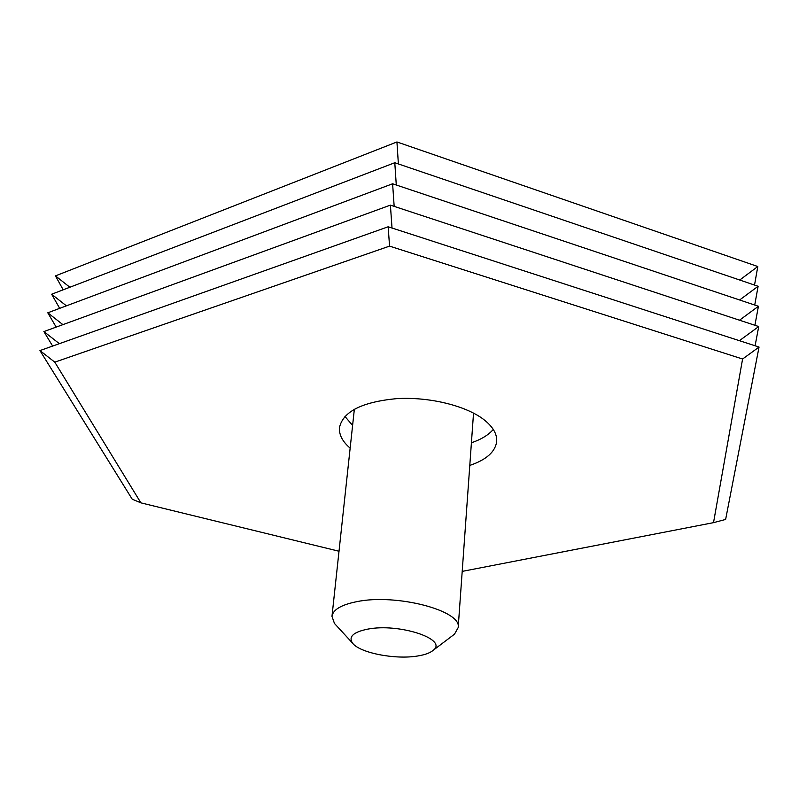 <?xml version="1.0" encoding="UTF-8"?>
<svg xmlns="http://www.w3.org/2000/svg" width="799" height="799" viewBox="0 0 799 799"><rect width="100%" height="100%" fill="white"/><g stroke="black" fill="none" stroke-linecap="round" stroke-linejoin="round"><path stroke-width="1.2" d="M469.792 465.418C486.491 459.755 495.46 451.695 496.698 441.248C497.098 433.787 492.743 426.516 483.645 419.435C465.517 405.542 428.803 396.634 396.474 398.651C361.987 401.987 342.991 411.605 339.485 427.525C338.896 434.666 342.451 441.547 350.152 448.149M471.41 442.796C481.248 439.42 488.539 434.966 493.283 429.433M339.016 551.24L140.894 502.851L54.791 362.157L389.552 246.122L742.591 359.011L759.05 347.056L725.632 519.44L713.517 522.656L742.591 359.011M462.202 571.385L713.517 522.656M63.191 289.807L55.451 275.885L396.933 141.962L757.802 266.526L754.526 285.063M398.381 163.945L396.933 141.962M55.451 275.885L69.863 287.25M59.695 308.344L51.635 294.232L394.786 162.726L758.111 286.282L754.725 305.038M396.284 185.008L394.786 162.726M51.635 294.232L66.397 305.837M56.18 327.101L47.79 312.799L392.609 183.78L758.421 306.277L754.905 325.273M394.167 206.372L392.609 183.78M47.79 312.799L62.901 324.644M52.634 346.077L43.895 331.575L390.401 205.133L758.73 326.541L755.095 345.767M392.019 228.025L390.401 205.133M43.895 331.575L59.366 343.68M140.894 502.851L132.195 499.175L39.95 350.581L388.164 226.776L759.05 347.056M389.552 246.122L388.164 226.776M39.95 350.581L54.791 362.157M739.724 280.03L757.802 266.526M739.624 299.985L758.111 286.282M739.524 320.199L758.421 306.277M739.405 340.684L758.73 326.541M344.918 416.409L352.599 425.448M367.57 629.163C353.338 632.099 348.314 636.733 352.499 643.055C359.46 652.893 395.515 659.904 417.867 655.959C425.098 654.781 430.232 652.873 433.258 650.256C448.349 639.26 398.861 622.86 367.57 629.163M336.419 625.577L334.461 623.45L331.975 616.359C332.973 609.737 341.123 604.863 356.444 601.727C395.924 593.238 462.271 610.696 458.177 627.615L454.511 634.156L452.094 635.994M458.177 627.615L473.537 413.093M352.499 643.055L334.461 623.45M331.975 616.359L354.357 409.208M433.258 650.256L454.511 634.156"/></g></svg>
